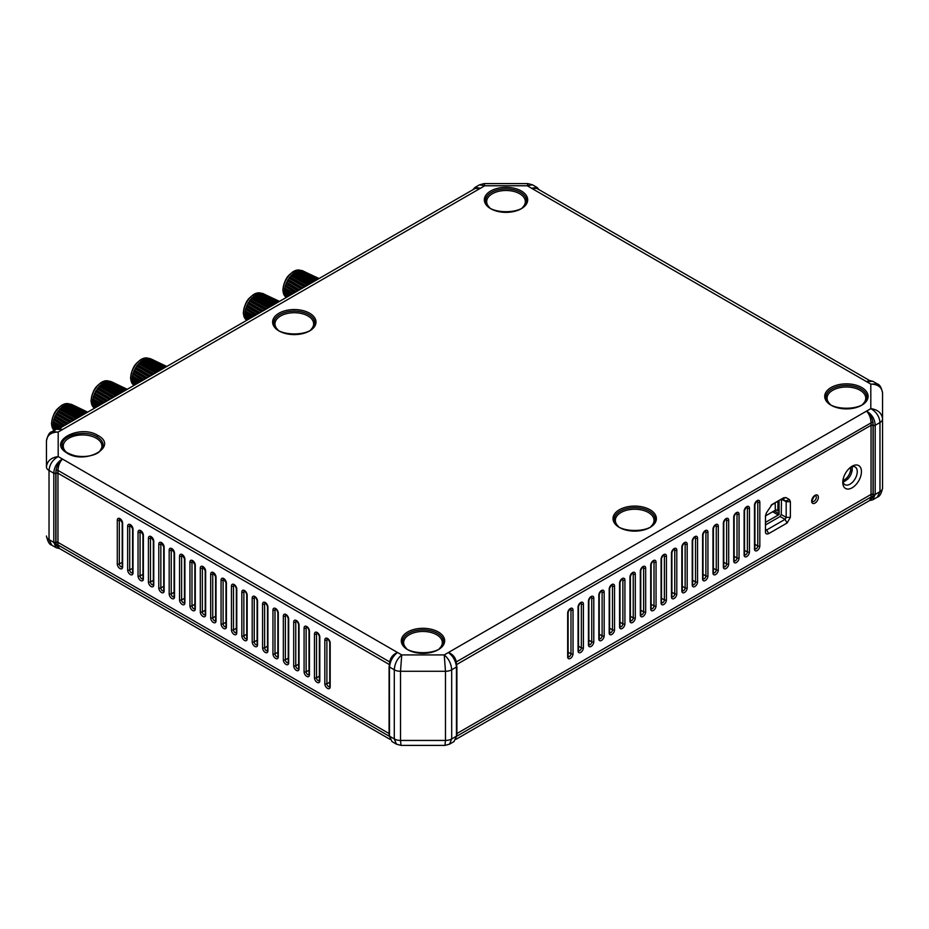 <?xml version="1.0" encoding="UTF-8"?>
<svg xmlns="http://www.w3.org/2000/svg" width="929" height="929" viewBox="0 0 929 929"><rect width="100%" height="100%" fill="white"/><g stroke="black" fill="none" stroke-linecap="round" stroke-linejoin="round"><path stroke-width="1.39" d="M765.496 522.377L779.071 514.538L778.339 513.214A1.115 0.639 -60 0 1 777.55 514.573L778.339 514.12M779.071 500.487L779.071 514.538M775.332 509.452L777.84 510.787A1.788 1.057 2.8 0 0 778.397 510.973A1.753 1.022 3 0 0 778.421 510.985L778.421 502.484L776.899 501.741M778.421 502.484A1.788 1.022 176.9 0 1 778.397 502.484A1.765 0.987 177.3 0 1 777.84 502.345L776.609 501.904M765.496 515.909L775.332 510.23L775.192 502.717M775.332 502.798L771.128 505.225M777.968 502.252L777.84 510.787M97.092 436.839C101.238 439.301 103.235 442.262 103.084 445.723L99.438 451.68C97.336 453.875 88.301 458.183 75.261 455.814C62.882 452.214 63.207 449.009 62.127 445.665C60.478 435.329 85.062 429.152 97.092 436.839A1.173 0.674 120 0 1 97.928 435.457C119.469 446.849 83.784 465.731 65.971 452.342C47.843 440.996 79.929 424.007 97.928 435.457M539.075 189.713L537.008 187.414L531.411 188.262L535.928 187.565L538.309 189.272M389.088 666.407A1.463 0.848 0 0 0 389.088 666.441A1.463 0.848 0 0 0 389.518 667.045L389.518 667.045C390.168 661.03 392.839 656.176 397.496 652.483L62.487 459.054A1.463 1.115 32.9 0 1 62.44 459.042L58.19 456.58C51.072 457.591 47.158 461.016 46.45 466.869A8.802 5.086 0 0 0 49.028 470.469C49.585 464.395 52.639 459.762 58.19 456.58L58.19 432.031L51.71 431.799C49.539 432.159 47.785 435.202 46.45 440.915C47.158 435.155 51.072 432.182 58.19 432.031L62.417 429.593L59.665 428.501L56.193 429.221L62.417 429.593A1.463 0.766 -64.2 0 1 62.44 429.581A1.463 1.126 146.1 0 0 62.487 429.57L480.49 188.215A1.463 0.917 -55.5 0 1 480.525 188.204L484.752 185.765L484.055 183.605L479.492 184.836L484.752 185.765L527.266 185.765L532.538 184.825L527.974 183.605L527.266 185.765L531.504 188.204A1.463 0.917 55.5 0 1 531.527 188.215L536.892 188.448L869.625 380.553L866.513 381.633A1.463 1.126 -146.1 0 0 866.56 381.645L870.519 380.669M866.513 381.633L531.539 188.239M877.452 383.967L870.81 384.095L866.583 381.656A1.463 0.766 64.2 0 1 866.583 381.656L872.807 381.285L869.799 380.646M389.297 664.514L57.958 473.221L53.801 473.221A1.463 0.848 0 0 0 55.786 473.267L56.03 470.341A1.463 0.766 179.6 0 1 57.97 470.399L389.704 661.924A1.463 0.848 -175.3 0 1 389.913 662.098M389.088 733.538L57.958 542.373L57.97 470.817A1.463 0.778 0.2 0 0 55.984 470.759L55.984 542.315A1.463 0.848 180 0 1 57.958 542.373L53.801 542.362L56.193 547.715L58.481 548.331M62.487 459.054C59.723 462.003 58.213 465.777 57.97 470.399L57.97 470.817M59.665 548.435L56.193 547.715L51.71 545.126L49.028 539.61L49.028 470.469L53.801 473.221C54.149 467.032 57.017 462.294 62.417 459.019A1.463 0.766 -115.8 0 0 62.417 459.019L62.44 459.042C59.096 461.504 56.959 465.278 56.03 470.341M870.519 500.394L872.807 499.779L875.199 494.437L875.199 425.285L873.214 425.343A1.463 0.848 0 0 0 875.199 425.285L875.199 425.285C874.851 419.095 871.983 414.369 866.583 411.094A1.463 0.766 115.8 0 0 866.56 411.106A1.463 1.115 -32.9 0 1 866.513 411.117L448.521 652.448A1.463 0.917 124.5 0 0 448.475 652.483L444.248 654.922L445.467 671.284A8.802 5.086 0 0 0 451.691 669.797C451.239 663.666 448.765 658.707 444.248 654.922L401.734 654.922C397.217 658.707 394.732 663.666 394.291 669.797A8.802 5.086 0 0 0 400.515 671.284L401.734 654.922L397.496 652.483A1.463 0.917 -124.5 0 0 397.473 652.472L397.461 652.448C393.048 654.446 390.459 657.604 389.704 661.924L389.623 663.074M397.461 652.448L392.514 656.884L389.832 663.062M389.518 667.045L394.291 669.797L394.291 738.938L396.462 744.175L401.026 745.395L400.515 740.436A8.802 5.086 180 0 1 394.291 738.938L389.518 736.186A1.463 0.848 180 0 1 389.088 735.582L391.992 741.586L389.518 736.186L389.425 665.896M873.016 425.238A1.463 0.848 0 0 0 871.042 425.296L871.03 422.881A1.463 0.778 -0.2 0 1 873.016 422.834L872.97 422.416C872.041 417.342 869.904 413.579 866.56 411.106L870.81 408.644C876.361 411.837 879.415 416.459 879.972 422.532L879.972 491.673L877.29 497.201C879.693 496.55 881.447 493.508 882.55 488.085L882.55 418.933C881.842 413.08 877.928 409.654 870.81 408.644L870.81 384.095C877.928 384.258 881.842 387.219 882.55 392.99L882.55 488.085A8.802 5.086 180 0 1 879.972 491.673L875.199 494.425L871.042 494.437A1.463 0.848 180 0 1 873.016 494.391L873.016 422.834L873.214 425.343L871.042 425.296L456.685 664.514M866.513 411.117C869.277 414.067 870.787 417.853 871.03 422.463A1.463 0.766 -179.6 0 1 872.97 422.416M472.942 189.713L475.009 187.414L480.607 188.262L475.125 188.448L59.375 428.478L62.487 429.57M480.49 188.215L476.101 187.565L473.709 189.272M59.201 428.583L58.481 428.606M456.36 663.074L456.302 662.319A1.463 0.848 -4.1 0 0 456.162 662.423M456.545 665.896L456.464 667.045C455.802 661.03 453.143 656.176 448.475 652.483L448.51 652.472C452.934 654.446 455.512 657.604 456.267 661.924L871.03 422.881M448.51 652.472L454.165 657.953L456.151 663.062M456.464 667.045L456.464 736.186L453.991 741.586L456.894 735.605A1.463 0.848 180 0 1 456.464 736.186L451.691 738.938A8.802 5.086 180 0 1 445.467 740.436L444.945 745.395L449.508 744.164L451.691 738.938L451.691 669.797L456.464 667.045A1.463 0.848 180 0 0 456.894 666.441L454.711 658.916M56.193 429.221L51.548 431.904M484.055 183.605L527.974 183.605M875.199 425.285L879.972 422.532A8.802 5.086 0 0 0 882.55 418.933L882.55 392.99C881.447 387.556 879.693 384.525 877.29 383.874L872.807 381.285M46.45 440.915L46.45 466.869M456.894 666.407A1.463 0.848 180 0 1 456.894 666.441L456.894 735.582M57.958 473.221A1.463 0.848 0 0 0 55.984 473.175M248.566 319.262L245.175 316.975A15.956 9.209 -60 0 1 245.059 316.336L244.908 314.71M249.042 318.972L244.919 315.872L249.355 318.798M250.284 318.264L244.919 314.583A15.956 9.209 -60 0 1 244.931 313.863L245.093 311.935A15.956 9.209 -60 0 1 245.221 311.169L245.709 309.136A15.956 9.209 -60 0 1 245.953 308.335L246.708 306.28A15.956 9.209 -60 0 1 247.068 305.49L248.089 303.481A15.956 9.209 -60 0 1 248.531 302.726L249.773 300.857A15.956 9.209 -60 0 1 250.296 300.172L251.701 298.499A15.956 9.209 -60 0 1 252.282 297.907L253.803 296.502A15.956 9.209 -60 0 1 254.418 296.026L256.009 294.946A15.956 9.209 -60 0 1 256.625 294.598L275.251 303.853M250.273 318.264L244.815 314.652L244.826 313.445L251.387 317.625M251.051 317.823L244.826 313.398M245.837 318.961L245.848 319.019A15.956 9.209 -60 0 1 245.616 318.484L245.419 317.207M247.59 319.82L245.43 318.032L247.857 319.669M252.537 316.963L245.093 311.935L252.711 316.859M253.536 316.383L245.175 310.704L253.896 316.185M246.928 320.203L246.348 319.797L246.731 320.319A15.956 9.209 -60 0 1 246.591 320.226L246.313 319.355M255.243 315.407L245.709 309.136L255.475 315.268M269.677 307.069L252.316 297.663L269.909 306.93M271.303 306.129L253.373 296.688L271.674 305.92M272.673 305.339L254.441 295.84L272.847 305.235M274.055 304.538L255.545 295.097L274.403 304.34M256.752 294.539L258.204 293.878A15.956 9.209 -60 0 1 258.819 293.68L258.796 293.68M276.319 303.226L257.728 293.982L276.645 303.04M258.819 293.68L277.318 302.657L258.785 293.634L257.832 293.936M259.168 293.785L260.329 293.355A15.956 9.209 -60 0 1 260.91 293.297L260.84 293.32M278.015 302.25L259.841 293.401L278.282 302.099M261.455 293.541L262.303 293.378A15.956 9.209 -60 0 1 262.814 293.483L262.71 293.564M279.037 301.658L261.815 293.378L279.257 301.53M263.557 293.889L279.536 301.379L263.557 293.889M92.633 403.906L92.819 404.928L96.279 407.181L92.888 404.893A15.956 9.209 -60 0 1 92.772 404.254L92.621 402.64M96.767 406.902L92.633 403.79L97.069 406.728M92.54 401.363L92.528 402.571L97.986 406.194L92.633 402.512A15.956 9.209 -60 0 1 92.645 401.792L92.819 399.865A15.956 9.209 -60 0 1 92.946 399.087L93.423 397.055A15.956 9.209 -60 0 1 93.666 396.253L94.433 394.198A15.956 9.209 -60 0 1 94.781 393.408L95.803 391.411A15.956 9.209 -60 0 1 96.244 390.644L97.487 388.786A15.956 9.209 -60 0 1 98.01 388.09L99.415 386.429A15.956 9.209 -60 0 1 99.995 385.825L101.528 384.42A15.956 9.209 -60 0 1 102.132 383.944L103.723 382.864A15.956 9.209 -60 0 1 104.338 382.516L122.965 391.771M98.764 405.741L92.552 401.316L99.101 405.555M93.55 406.879L93.562 406.937A15.956 9.209 -60 0 1 93.341 406.403L93.132 405.137M95.315 407.738L93.144 405.95L95.571 407.587M100.251 404.881L92.819 399.865L100.425 404.777M101.249 404.301L92.888 398.622L101.609 404.103M94.398 408.261A15.956 9.209 -60 0 1 94.305 408.145L94.026 407.285M94.444 408.237L94.061 407.715L94.653 408.121M102.956 403.325L93.423 397.055L103.189 403.186M117.391 394.988L100.03 385.581L117.623 394.848M119.017 394.047L101.087 384.606L119.388 393.838M120.387 393.257L102.155 383.758L120.561 393.164M121.769 392.456L103.258 383.015L122.117 392.259M104.466 382.458L105.918 381.796A15.956 9.209 -60 0 1 106.533 381.598L106.51 381.598M124.033 391.155L105.441 381.9L124.358 390.97M106.533 381.598L124.997 390.598L106.533 381.564M106.881 381.703L108.054 381.273A15.956 9.209 -60 0 1 108.623 381.227L108.554 381.238M125.729 390.18L107.555 381.32L125.996 390.017M109.169 381.459L110.017 381.296A15.956 9.209 -60 0 1 110.528 381.413L110.423 381.482M126.762 389.576L109.529 381.296L126.971 389.46M55.856 429.407L53.348 427.723A15.956 9.209 -60 0 1 53.232 427.085L53.081 425.459M56.332 429.14L53.092 426.62L56.657 428.977M52.999 424.193L52.988 425.401L57.83 428.606L53.092 425.331A15.956 9.209 -60 0 1 53.104 424.611L53.278 422.683A15.956 9.209 -60 0 1 53.406 421.917L53.882 419.885A15.956 9.209 -60 0 1 54.126 419.084L54.892 417.028A15.956 9.209 -60 0 1 55.241 416.238L56.263 414.229A15.956 9.209 -60 0 1 56.704 413.475L57.946 411.605A15.956 9.209 -60 0 1 58.469 410.92L59.874 409.248A15.956 9.209 -60 0 1 60.455 408.655L61.988 407.25A15.956 9.209 -60 0 1 62.591 406.774L64.182 405.694A15.956 9.209 -60 0 1 64.798 405.346L83.424 414.601M59.073 428.478L53.011 424.147L59.561 428.374M54.01 429.709L54.033 429.767A15.956 9.209 -60 0 1 53.801 429.233L53.592 427.967M54.892 429.964L53.603 428.78L55.148 429.825M60.722 427.712L53.278 422.683L60.884 427.607M61.709 427.131L53.348 421.452L62.069 426.934M63.416 426.156L53.882 419.885L63.648 426.016M77.85 417.818L60.49 408.412L78.082 417.678M79.476 416.877L61.558 407.436L79.848 416.668M80.846 416.087L62.615 406.588L81.02 415.983M82.228 415.286L63.718 405.845L82.576 415.089M64.925 405.288L66.389 404.626A15.956 9.209 -60 0 1 66.993 404.429L66.958 404.382M84.493 413.974L65.901 404.73L84.818 413.788M67.341 404.533L68.514 404.103A15.956 9.209 -60 0 1 69.083 404.045L69.013 404.069M86.188 413.01L68.014 404.15L86.455 412.848M69.629 404.289L70.476 404.127A15.956 9.209 -60 0 1 70.987 404.231L70.883 404.312M87.221 412.406L69.989 404.127L87.431 412.279M132.173 381.076L132.359 382.098L135.785 384.374L132.429 382.074A15.956 9.209 -60 0 1 132.313 381.436L132.162 379.81M136.296 384.072L132.173 380.96L136.609 383.898M138.305 382.911L132.081 378.486L132.069 379.74L137.527 383.363L132.173 379.682A15.956 9.209 -60 0 1 132.185 378.962L132.359 377.035A15.956 9.209 -60 0 1 132.475 376.257L132.963 374.224A15.956 9.209 -60 0 1 133.207 373.423L133.973 371.368A15.956 9.209 -60 0 1 134.322 370.578L135.344 368.581A15.956 9.209 -60 0 1 135.785 367.826L137.027 365.956A15.956 9.209 -60 0 1 137.55 365.26L138.955 363.599A15.956 9.209 -60 0 1 139.536 362.995L141.057 361.602A15.956 9.209 -60 0 1 141.672 361.114L143.263 360.034A15.956 9.209 -60 0 1 143.879 359.686L162.598 368.883M133.091 384.049L133.102 384.107A15.956 9.209 -60 0 1 132.87 383.572L132.673 382.307M134.856 384.908L132.684 383.12L135.111 384.757M139.791 382.051L132.359 377.035L139.965 381.958M140.79 381.482L132.429 375.792L141.15 381.273M133.939 385.43A15.956 9.209 -60 0 1 133.846 385.314L133.567 384.455M133.985 385.407L133.602 384.885L134.194 385.291M142.497 380.495L132.963 374.224L142.729 380.367M156.931 372.157L139.571 362.751L157.164 372.018M158.557 371.217L140.627 361.776L158.929 371.008M159.927 370.427L141.696 360.94L160.102 370.334M161.309 369.637L142.799 360.185L161.658 369.428M162.505 368.941L143.879 359.569L142.845 360.15M144.007 359.628L145.458 358.966A15.956 9.209 -60 0 1 146.074 358.768L146.05 358.768M163.574 368.325L144.982 359.082L163.899 368.139M146.074 358.768L164.596 367.733M146.422 358.873L147.583 358.443A15.956 9.209 -60 0 1 148.164 358.397L148.094 358.408M165.269 367.35L147.096 358.501L165.536 367.187M148.71 358.64L149.557 358.466A15.956 9.209 -60 0 1 150.068 358.582L149.964 358.652M166.291 366.758L149.07 358.466L166.512 366.63M284.646 294.179L288.036 296.467L284.715 294.145A15.956 9.209 -60 0 1 284.599 293.506L284.448 291.892M288.582 296.154L284.46 293.041L288.884 295.979M284.657 294.156L288.095 296.432M289.825 295.434L284.46 291.764A15.956 9.209 -60 0 1 284.471 291.044L284.634 289.116A15.956 9.209 -60 0 1 284.762 288.338L285.249 286.306A15.956 9.209 -60 0 1 285.482 285.505L286.248 283.45A15.956 9.209 -60 0 1 286.608 282.66L287.63 280.663A15.956 9.209 -60 0 1 288.071 279.896L289.314 278.026A15.956 9.209 -60 0 1 289.825 277.341L291.241 275.669A15.956 9.209 -60 0 1 291.822 275.077L293.343 273.672A15.956 9.209 -60 0 1 293.959 273.196L295.538 272.116A15.956 9.209 -60 0 1 296.165 271.767L314.78 281.022M289.813 295.445L284.355 291.822L284.367 290.614M290.591 294.992L284.367 290.568L290.916 294.807M285.366 296.13L285.389 296.188A15.956 9.209 -60 0 1 285.157 295.654L284.959 294.388M287.131 296.99L284.971 295.201L287.398 296.839M292.078 294.133L284.634 289.116L292.252 294.028M293.076 293.552L284.715 287.874L293.436 293.355M286.469 297.373L285.888 296.966L286.271 297.489A15.956 9.209 -60 0 1 286.132 297.396L285.853 296.537M294.772 292.577L285.249 286.306L295.016 292.438M309.218 284.239L291.857 274.833L309.45 284.1M310.843 283.299L292.914 273.858L311.215 283.09M312.214 282.509L293.982 273.01L312.388 282.416M313.596 281.708L295.085 272.267L313.944 281.51M296.293 271.709L297.744 271.047A15.956 9.209 -60 0 1 298.36 270.85L298.337 270.85M315.86 280.407L297.268 271.152L316.185 280.221M297.373 271.105L298.337 270.78L316.847 279.826M298.708 270.954L299.87 270.525A15.956 9.209 -60 0 1 300.439 270.478L300.381 270.49M317.544 279.432L299.382 270.571L317.823 279.269M300.996 270.711L301.844 270.548A15.956 9.209 -60 0 1 302.355 270.664L302.25 270.734M318.577 278.828L301.344 270.548L318.798 278.712M303.098 271.071L319.077 278.549L303.098 271.071M55.984 542.315L55.984 544.533L55.786 542.42A1.463 0.848 180 0 1 53.801 542.362L49.028 539.61A8.802 5.086 180 0 1 46.45 536.01C47.785 541.735 49.539 544.777 51.71 545.126M456.545 735.048L456.464 736.186L456.545 735.048M875.199 494.437A1.463 0.848 180 0 1 873.214 494.483L872.97 496.945A1.463 0.929 -0.4 0 0 871.03 497.027L456.859 736.151M842.777 482.418A13.203 7.629 120 0 0 852.172 487.771A13.203 7.629 120 0 0 861.45 471.502A13.203 7.629 120 0 0 851.951 466.335A13.203 7.629 120 0 0 842.777 482.221A13.203 7.629 120 0 0 842.777 482.418M871.042 425.296L871.042 494.437L456.894 733.538M772.069 504.482L766.402 512.866L765.461 516.083L765.461 531.748C765.461 533.827 766.553 534.454 768.713 533.618L787.107 523.004L790.37 517.36L790.37 501.695L789.418 499.57L785.934 497.561L783.623 497.805L772.127 504.447M850.859 467.055A10.219 5.899 -60 0 1 855.086 466.939A10.219 5.899 -60 0 1 855.144 478.772A10.219 5.899 -60 0 1 844.867 484.636A10.219 5.899 -60 0 1 842.858 480.92M843.079 482.093C849.605 478.899 852.613 473.744 852.114 466.637M765.461 531.748L765.496 515.479M787.107 523.004L785.04 519.357L766.634 529.983L765.496 529.275M771.685 504.737L783.623 497.805M782.334 498.954L785.841 500.975L789.418 499.57M785.04 519.357L786.178 517.383L781.254 514.538L780.093 516.512L785.04 519.357M790.37 501.695L786.178 501.718L786.178 517.383L790.37 517.36M781.254 514.538L781.498 499.198L786.178 501.718L781.974 498.896M765.496 524.943L780.093 516.512M873.016 494.391L873.016 496.609A1.463 0.917 -179.8 0 0 871.03 496.655L869.799 500.417L456.058 739.287M57.958 542.373L57.97 544.963A1.463 0.929 0.4 0 0 56.03 544.882L59.375 548.447M389.518 736.186L389.425 735.048M56.03 544.882L55.984 544.533A1.463 0.917 179.8 0 1 57.97 544.591M389.925 739.287L59.201 548.354L57.97 544.963L389.112 736.151M449.381 744.245L453.991 741.586M869.625 500.51L872.97 496.945M391.992 741.586L396.59 744.245M842.998 481.791L848.061 478.865M852.195 470.91L852.195 466.95M850.465 467.357A8.802 5.086 -60 0 1 850.639 468.982A8.802 5.086 -60 0 1 842.917 480.421M774.252 510.845L778.339 513.214M772.673 511.763L777.55 514.573M618.284 526.313A19.335 11.16 180 0 1 622.662 511.658A19.335 11.16 180 0 1 648.372 512.506A19.335 11.16 180 0 1 651.101 526.313M649.197 511.124A20.508 11.845 0 0 0 626.436 508.662A20.508 11.845 0 0 0 614.208 520.031C613.291 533.931 656.106 533.931 655.189 520.031A20.508 11.845 0 0 0 649.197 511.124M406.577 648.535A19.335 11.16 180 0 1 410.955 633.892A19.335 11.16 180 0 1 436.665 634.739A19.335 11.16 180 0 1 439.394 648.535M437.489 633.357A20.508 11.845 0 0 0 414.717 630.896A20.508 11.845 0 0 0 402.501 642.253C401.583 656.153 444.399 656.153 443.481 642.253A20.508 11.845 0 0 0 437.489 633.357M489.606 207.55A19.335 11.16 180 0 1 493.984 192.907A19.335 11.16 180 0 1 519.683 193.755A19.335 11.16 180 0 1 522.423 207.55M520.519 192.373A20.508 11.845 0 0 0 497.747 189.911A20.508 11.845 0 0 0 485.519 201.268C484.601 215.18 527.417 215.18 526.499 201.268A20.508 11.845 0 0 0 520.519 192.373M830.003 404.08A19.335 11.16 180 0 1 834.37 389.437A19.335 11.16 180 0 1 860.08 390.273A19.335 11.16 180 0 1 862.809 404.08M860.904 388.903A20.508 11.845 0 0 0 838.144 386.441A20.508 11.845 0 0 0 825.916 397.798C824.998 411.698 867.814 411.698 866.896 397.798A20.508 11.845 0 0 0 860.904 388.903M277.899 329.783A19.335 11.16 180 0 1 282.277 315.14A19.335 11.16 180 0 1 307.975 315.988A19.335 11.16 180 0 1 310.716 329.783M308.8 314.606A20.508 11.845 0 0 0 286.039 312.144A20.508 11.845 0 0 0 273.811 323.501C272.894 337.401 315.709 337.401 314.792 323.501A20.508 11.845 0 0 0 308.8 314.606M309.636 313.224A21.681 12.518 0 0 0 278.967 313.224A21.681 12.518 0 0 0 278.967 330.933A21.681 12.518 0 0 0 309.636 330.933A21.681 12.518 0 0 0 309.636 313.224M831.072 405.23A21.681 12.518 0 0 0 861.74 405.23A21.681 12.518 0 0 0 861.74 387.521A21.681 12.518 0 0 0 831.072 387.521A21.681 12.518 0 0 0 831.072 405.23M407.657 649.685A21.681 12.518 0 0 0 438.314 649.685A21.681 12.518 0 0 0 438.314 631.975A21.681 12.518 0 0 0 407.657 631.975A21.681 12.518 0 0 0 407.657 649.685M619.364 527.451A21.681 12.518 0 0 0 650.033 527.451A21.681 12.518 0 0 0 650.033 509.754A21.681 12.518 0 0 0 619.364 509.754A21.681 12.518 0 0 0 619.364 527.451M490.686 208.7A21.681 12.518 0 0 0 521.343 208.7A21.681 12.518 0 0 0 521.343 191.002A21.681 12.518 0 0 0 490.686 191.002A21.681 12.518 0 0 0 490.686 208.7M66.18 452.005A19.335 11.16 180 0 1 70 437.629A19.335 11.16 180 0 1 95.188 437.64A19.335 11.16 180 0 1 98.997 452.017M400.515 671.284L445.467 671.284L445.467 740.436L400.515 740.436L400.515 671.284M246.336 319.681A15.189 8.767 -60 0 1 243.503 312.934A15.189 8.767 -60 0 1 249.994 297.791A15.189 8.767 -60 0 1 261.63 293.459M254.035 294.447A14.609 8.431 120 0 0 243.503 312.446M262.814 293.483L279.432 301.437L262.164 293.343M260.91 293.297L278.7 301.855L260.05 293.343M268.574 307.708L251.701 298.499M250.296 300.172L266.402 308.951M265.253 309.624L249.773 300.857M248.531 302.726L263.012 310.913M261.873 311.575L248.089 303.481M247.068 305.49L259.632 312.864M258.564 313.479L246.708 306.28M245.953 308.335L256.439 314.71M250.389 318.206L244.919 314.583M245.813 319.019L247.265 320.006L245.465 318.229M244.919 315.976L245.105 316.998L248.507 319.297L245.14 316.998M245.198 311.099A15.514 8.953 120 0 0 245.07 311.958M245.918 308.207A15.514 8.953 120 0 0 245.639 309.171M245.511 309.287L245.93 307.894L256.799 314.501M247.044 305.339A15.514 8.953 120 0 0 246.603 306.338M258.274 313.654L246.464 306.465L247.079 305.072L259.992 312.667M248.519 302.587A15.514 8.953 120 0 0 247.95 303.551M248.554 302.366L263.337 310.727M250.284 300.055A15.514 8.953 120 0 0 249.634 300.915M264.904 309.821L249.425 301.077L250.331 299.858L266.693 308.788M252.282 297.826A15.514 8.953 120 0 0 251.585 298.534M254.418 295.991A15.514 8.953 120 0 0 253.745 296.514M268.202 307.917L251.306 298.708L252.316 297.663M261.537 311.761L247.788 303.69M94.05 407.599A15.189 8.767 -60 0 1 91.216 400.852A15.189 8.767 -60 0 1 97.708 385.709A15.189 8.767 -60 0 1 109.343 381.378M101.749 382.365A14.609 8.431 120 0 0 91.216 400.364M111.735 381.877L127.25 389.297L111.747 381.889M110.528 381.413L127.145 389.356L109.877 381.262M108.623 381.227L126.414 389.785M116.288 395.626L99.415 386.429M98.01 388.09L114.116 396.88M112.966 397.542L97.487 388.786M96.244 390.644L110.725 398.843M109.587 399.493L95.803 391.411M94.781 393.408L107.346 400.782M106.278 401.409L94.433 394.198M93.666 396.253L104.153 402.629M98.102 406.124L92.633 402.512M95.002 407.912L93.19 406.147M92.923 399.017A15.514 8.953 120 0 0 92.784 399.876M93.632 396.126A15.514 8.953 120 0 0 93.353 397.101M93.225 397.217L93.643 395.812L104.512 402.42M94.758 393.257A15.514 8.953 120 0 0 94.317 394.256M94.793 393.002L107.706 400.585M96.233 390.505A15.514 8.953 120 0 0 95.675 391.469M109.262 399.679L95.501 391.608L96.279 390.285L111.05 398.646M97.998 387.974A15.514 8.953 120 0 0 97.348 388.833M112.618 397.751L97.139 388.996L98.044 387.776L114.406 396.706M99.995 385.744A15.514 8.953 120 0 0 99.298 386.464M102.132 383.921A15.514 8.953 120 0 0 101.458 384.443M115.916 395.835L99.02 386.627L100.03 385.581M105.987 401.572L94.177 394.384M54.323 430.301A15.189 8.767 -60 0 1 51.676 423.682A15.189 8.767 -60 0 1 58.179 408.539A15.189 8.767 -60 0 1 69.803 404.208M62.208 405.195A14.609 8.431 120 0 0 51.676 423.194M72.195 404.707L87.709 412.128L72.207 404.707M70.987 404.231L87.605 412.186L70.337 404.092M69.083 404.045L86.873 412.604M66.993 404.429L85.456 413.428L66.993 404.394M76.747 418.456L59.874 409.248M58.469 410.92L74.575 419.711M73.426 420.372L57.946 411.605M56.704 413.475L71.185 421.661M70.047 422.323L56.263 414.229M55.241 416.238L67.805 423.612M66.737 424.228L54.892 417.028M54.126 419.084L64.612 425.459M57.981 428.571L53.092 425.331M53.383 421.847A15.514 8.953 120 0 0 53.243 422.707M54.091 418.956A15.514 8.953 120 0 0 53.812 419.92M53.685 420.036L54.103 418.642L64.972 425.25M55.217 416.087A15.514 8.953 120 0 0 54.776 417.086M66.447 424.402L54.637 417.214L55.252 415.82L68.165 423.415M56.692 413.335A15.514 8.953 120 0 0 56.135 414.299M69.721 422.509L55.961 414.439L56.739 413.103L71.51 421.476M58.469 410.804A15.514 8.953 120 0 0 57.807 411.663M73.077 420.57L57.598 411.826L58.504 410.606L74.866 419.536M60.455 408.574A15.514 8.953 120 0 0 59.758 409.283M62.591 406.751A15.514 8.953 120 0 0 61.918 407.262M76.375 418.665L59.491 409.457M133.59 384.769A15.189 8.767 -60 0 1 130.757 378.022A15.189 8.767 -60 0 1 137.248 362.879A15.189 8.767 -60 0 1 148.884 358.548M141.289 359.535A14.609 8.431 120 0 0 130.757 377.546M151.276 359.047L166.79 366.467L151.288 359.058M150.068 358.582L166.686 366.525L149.418 358.431M148.164 358.397L165.954 366.955M155.828 372.796L138.955 363.599M137.55 365.26L153.657 374.05M152.507 374.712L137.027 365.956M135.785 367.826L150.266 376.013M149.128 376.663L135.344 368.581M134.322 370.578L146.887 377.952M145.818 378.579L133.973 371.368M133.207 373.423L143.693 379.81M137.643 383.294L132.173 379.682M134.542 385.082L132.731 383.329M132.081 378.486L138.642 382.725M132.452 376.187A15.514 8.953 120 0 0 132.324 377.046M133.172 373.307A15.514 8.953 120 0 0 132.893 374.271M132.766 374.387L133.184 372.982L144.053 379.601M134.299 370.427A15.514 8.953 120 0 0 133.857 371.426M145.528 378.742L133.718 371.565L134.333 370.16L147.246 377.755M135.773 367.675A15.514 8.953 120 0 0 135.216 368.639M148.791 376.86L135.042 368.79L135.82 367.454L150.591 375.827M137.538 365.143A15.514 8.953 120 0 0 136.888 366.014M136.668 366.177L137.585 364.958L153.947 373.888M139.536 362.914A15.514 8.953 120 0 0 138.839 363.634M141.672 361.091A15.514 8.953 120 0 0 140.999 361.613M155.457 373.005L138.56 363.796L139.571 362.751M152.159 374.921L136.679 366.165M285.865 296.85A15.189 8.767 -60 0 1 283.043 290.103A15.189 8.767 -60 0 1 289.534 274.961A15.189 8.767 -60 0 1 301.17 270.629M293.576 271.616A14.609 8.431 120 0 0 283.043 289.616M302.355 270.664L318.972 278.607L301.704 270.513M299.591 270.513L318.241 279.025M298.36 270.85L316.824 279.85M308.114 284.878L291.241 275.669M289.825 277.341L305.943 286.132M304.793 286.794L289.314 278.026M288.071 279.896L302.54 288.095M301.414 288.745L287.63 280.663M286.608 282.66L299.173 290.034M298.104 290.661L286.248 283.45M285.482 285.505L295.979 291.88M289.929 295.376L284.46 291.764M285.354 296.188L286.806 297.175L285.006 295.399M284.738 288.269A15.514 8.953 120 0 0 284.611 289.128M285.458 285.377A15.514 8.953 120 0 0 285.168 286.353M285.04 286.457L285.47 285.064L296.339 291.671M286.585 282.509A15.514 8.953 120 0 0 286.144 283.508M297.814 290.823L286.004 283.635L286.62 282.242L299.521 289.836M288.06 279.757A15.514 8.953 120 0 0 287.491 280.721M287.316 280.872L288.106 279.536L302.877 287.897M289.825 277.225A15.514 8.953 120 0 0 289.174 278.085M304.445 286.991L288.965 278.247L289.871 277.028L306.233 285.958M291.822 274.996A15.514 8.953 120 0 0 291.125 275.716M293.959 273.172A15.514 8.953 120 0 0 293.285 273.683M307.743 285.087L290.847 275.878L291.857 274.833M301.077 288.931L287.328 280.86M330.178 686.833A1.463 0.848 180 0 1 329.749 686.229L329.667 686.728A2.311 1.335 60 0 1 327.891 686.09A2.311 1.335 60 0 1 326.892 683.767A1.463 0.848 180 0 1 324.836 683.744A3.774 2.183 -120 0 0 327.507 688.377A3.774 2.183 -120 0 0 330.178 686.833L330.178 643.089A1.463 0.848 180 0 1 329.749 642.496L329.749 686.229M329.749 682.2L326.892 683.767L326.892 640.023A1.463 0.848 180 0 1 324.836 640.011L324.836 683.744M330.178 643.089A3.774 2.183 -120 0 0 327.507 638.467A3.774 2.183 -120 0 0 324.836 640.011M328.123 639.349L326.892 640.023A2.311 1.335 60 0 1 327.356 638.966L327.391 638.955M314.466 677.752A3.774 2.183 -120 0 0 317.137 682.385A3.774 2.183 -120 0 0 319.808 680.841L319.808 637.108A3.774 2.183 -120 0 0 317.137 632.475A3.774 2.183 -120 0 0 314.466 634.019L314.466 677.752A1.463 0.848 180 0 0 316.51 677.775L316.51 634.031A1.463 0.848 180 0 1 314.466 634.019M293.703 665.779A3.774 2.183 -120 0 0 296.374 670.401A3.774 2.183 -120 0 0 299.045 668.857L299.045 625.124A3.774 2.183 -120 0 0 296.374 620.491A3.774 2.183 -120 0 0 293.703 622.035L293.703 665.779A1.463 0.848 180 0 0 295.759 665.791L295.759 622.047A1.463 0.848 180 0 1 293.703 622.035M272.952 653.795A3.774 2.183 -120 0 0 275.623 658.417A3.774 2.183 -120 0 0 278.294 656.873L278.294 613.14A3.774 2.183 -120 0 0 275.623 608.507A3.774 2.183 -120 0 0 272.952 610.051L272.952 653.795A1.463 0.848 180 0 0 274.996 653.807L274.996 610.063A1.463 0.848 180 0 1 272.952 610.051M252.2 641.811A3.774 2.183 -120 0 0 254.871 646.433A3.774 2.183 -120 0 0 257.542 644.889L257.542 601.156A3.774 2.183 -120 0 0 254.871 596.523A3.774 2.183 -120 0 0 252.2 598.067L252.2 641.811A1.463 0.848 180 0 0 254.244 641.823L254.244 598.079A1.463 0.848 180 0 1 252.2 598.067M231.437 629.827A3.774 2.183 -120 0 0 234.108 634.449A3.774 2.183 -120 0 0 236.779 632.904L236.779 589.172A3.774 2.183 -120 0 0 234.108 584.538A3.774 2.183 -120 0 0 231.437 586.083L231.437 629.827A1.463 0.848 180 0 0 233.493 629.839L233.493 586.106A1.463 0.848 180 0 1 231.437 586.083M133.01 529.251A3.774 2.183 -120 0 0 130.327 524.63A3.774 2.183 -120 0 0 127.656 526.174L127.656 569.907A3.774 2.183 -120 0 0 130.327 574.54A3.774 2.183 -120 0 0 133.01 572.996L133.01 529.251A1.463 0.848 0 0 1 132.58 528.659L132.58 572.392A1.463 0.848 0 0 0 133.01 572.996M153.761 541.235A3.774 2.183 -120 0 0 151.09 536.614A3.774 2.183 -120 0 0 148.419 538.146L148.419 581.891A3.774 2.183 -120 0 0 151.09 586.524A3.774 2.183 -120 0 0 153.761 584.98L153.761 541.235A1.463 0.848 0 0 1 153.331 540.643L153.331 584.376A1.463 0.848 0 0 0 153.761 584.98M174.513 553.219A3.774 2.183 -120 0 0 171.842 548.598A3.774 2.183 -120 0 0 169.171 550.131L169.171 593.875A3.774 2.183 -120 0 0 171.842 598.497A3.774 2.183 -120 0 0 174.513 596.964L174.513 553.219A1.463 0.848 0 0 1 174.083 552.616L174.083 596.36A1.463 0.848 0 0 0 174.513 596.964M195.276 565.204A3.774 2.183 -120 0 0 192.605 560.582A3.774 2.183 -120 0 0 189.934 562.115L189.934 605.859A3.774 2.183 -120 0 0 192.605 610.481A3.774 2.183 -120 0 0 195.276 608.948L195.276 565.204A1.463 0.848 0 0 1 194.846 564.6L194.846 608.344A1.463 0.848 0 0 0 195.276 608.948M216.027 577.188A3.774 2.183 -120 0 0 213.356 572.554A3.774 2.183 -120 0 0 210.686 574.099L210.686 617.843A3.774 2.183 -120 0 0 213.356 622.465A3.774 2.183 -120 0 0 216.027 620.92L216.027 577.188A1.463 0.848 0 0 1 215.598 576.584L215.598 620.328A1.463 0.848 0 0 0 216.027 620.92M226.409 583.18A3.774 2.183 -120 0 0 223.738 578.546A3.774 2.183 -120 0 0 221.067 580.091L221.067 623.835A3.774 2.183 -120 0 0 223.738 628.457A3.774 2.183 -120 0 0 226.409 626.912L226.409 583.18A1.463 0.848 0 0 1 225.979 582.576L225.979 626.32A1.463 0.848 0 0 0 226.409 626.912M205.646 571.196A3.774 2.183 -120 0 0 202.975 566.562A3.774 2.183 -120 0 0 200.304 568.107L200.304 611.851A3.774 2.183 -120 0 0 202.975 616.473A3.774 2.183 -120 0 0 205.646 614.928L205.646 571.196A1.463 0.848 0 0 1 205.216 570.592L205.216 614.336A1.463 0.848 0 0 0 205.646 614.928M184.894 559.212A3.774 2.183 -120 0 0 182.223 554.59A3.774 2.183 -120 0 0 179.552 556.123L179.552 599.867A3.774 2.183 -120 0 0 182.223 604.489A3.774 2.183 -120 0 0 184.894 602.956L184.894 559.212A1.463 0.848 0 0 1 184.465 558.608L184.465 602.352A1.463 0.848 0 0 0 184.894 602.956M164.143 547.227A3.774 2.183 -120 0 0 161.472 542.606A3.774 2.183 -120 0 0 158.789 544.139L158.789 587.883A3.774 2.183 -120 0 0 161.472 592.505A3.774 2.183 -120 0 0 164.143 590.972L164.143 547.227A1.463 0.848 0 0 1 163.713 546.624L163.713 590.368A1.463 0.848 0 0 0 164.143 590.972M143.38 535.243A3.774 2.183 -120 0 0 140.709 530.622A3.774 2.183 -120 0 0 138.038 532.166L138.038 575.899A3.774 2.183 -120 0 0 140.709 580.532A3.774 2.183 -120 0 0 143.38 578.988L143.38 535.243A1.463 0.848 0 0 1 142.95 534.651L142.95 578.384A1.463 0.848 0 0 0 143.38 578.988M122.628 523.259A3.774 2.183 -120 0 0 119.957 518.637A3.774 2.183 -120 0 0 117.286 520.182L117.286 563.915A3.774 2.183 -120 0 0 119.957 568.548A3.774 2.183 -120 0 0 122.628 567.004L122.628 523.259A1.463 0.848 0 0 1 122.198 522.667L122.198 566.4A1.463 0.848 0 0 0 122.628 567.004M241.819 635.819A3.774 2.183 -120 0 0 244.49 640.441A3.774 2.183 -120 0 0 247.16 638.897L247.16 595.164A3.774 2.183 -120 0 0 244.49 590.53A3.774 2.183 -120 0 0 241.819 592.075L241.819 635.819A1.463 0.848 180 0 0 243.862 635.831L243.862 592.087A1.463 0.848 180 0 1 241.819 592.075M262.57 647.803A3.774 2.183 -120 0 0 265.241 652.425A3.774 2.183 -120 0 0 267.912 650.881L267.912 607.148A3.774 2.183 -120 0 0 265.241 602.515A3.774 2.183 -120 0 0 262.57 604.059L262.57 647.803A1.463 0.848 180 0 0 264.626 647.815L264.626 604.071A1.463 0.848 180 0 1 262.57 604.059M283.333 659.787A3.774 2.183 -120 0 0 286.004 664.409A3.774 2.183 -120 0 0 288.675 662.865L288.675 619.132A3.774 2.183 -120 0 0 286.004 614.499A3.774 2.183 -120 0 0 283.333 616.043L283.333 659.787A1.463 0.848 180 0 0 285.377 659.799L285.377 616.055A1.463 0.848 180 0 1 283.333 616.043M304.085 671.76A3.774 2.183 -120 0 0 306.756 676.393A3.774 2.183 -120 0 0 309.427 674.849L309.427 631.116A3.774 2.183 -120 0 0 306.756 626.483A3.774 2.183 -120 0 0 304.085 628.027L304.085 671.76A1.463 0.848 180 0 0 306.129 671.783L306.129 628.039A1.463 0.848 180 0 1 304.085 628.027M319.808 680.841A1.463 0.848 180 0 1 319.379 680.237L319.286 680.736A2.311 1.335 60 0 1 317.509 680.098A2.311 1.335 60 0 1 316.51 677.775L319.379 676.207M319.808 637.108A1.463 0.848 180 0 1 319.379 636.504L319.379 680.237M317.741 633.357L316.51 634.031A2.311 1.335 60 0 1 316.986 632.974L317.01 632.963M309.427 674.849A1.463 0.848 180 0 1 308.997 674.257L308.904 674.744A2.311 1.335 60 0 1 307.139 674.106A2.311 1.335 60 0 1 306.129 671.783L308.997 670.215M309.427 631.116A1.463 0.848 180 0 1 308.997 630.512L308.997 674.257M307.371 627.365L306.129 628.039A2.311 1.335 60 0 1 306.605 626.994M299.045 668.857A1.463 0.848 180 0 1 298.615 668.265L298.534 668.752A2.311 1.335 60 0 1 296.757 668.114A2.311 1.335 60 0 1 295.759 665.791L298.615 664.223M299.045 625.124A1.463 0.848 180 0 1 298.615 624.52L298.615 668.265M296.99 621.373L295.759 622.047A2.311 1.335 60 0 1 296.223 621.002L296.258 620.978C296.932 620.886 297.733 622.058 298.615 624.52M288.675 662.865A1.463 0.848 180 0 1 288.245 662.272L288.187 662.725A2.311 1.335 60 0 1 286.376 662.122A2.311 1.335 60 0 1 285.377 659.799L288.245 658.231M288.675 619.132A1.463 0.848 180 0 1 288.245 618.528L288.245 662.272M286.608 615.381L285.377 616.055A2.311 1.335 60 0 1 285.853 615.01L285.877 614.986M278.294 656.873A1.463 0.848 180 0 1 277.864 656.28L277.771 656.768A2.311 1.335 60 0 1 276.006 656.129A2.311 1.335 60 0 1 274.996 653.807L277.864 652.239M278.294 613.14A1.463 0.848 180 0 1 277.864 612.536L277.864 656.28M276.238 609.389L274.996 610.063A2.311 1.335 60 0 1 275.472 609.018L275.495 608.994M267.912 650.881A1.463 0.848 180 0 1 267.482 650.288L267.389 650.776A2.311 1.335 60 0 1 265.624 650.137A2.311 1.335 60 0 1 264.626 647.815L267.482 646.247M267.912 607.148A1.463 0.848 180 0 1 267.482 606.544L267.482 650.288M265.857 603.397L264.626 604.071A2.311 1.335 60 0 1 265.09 603.026M257.542 644.889A1.463 0.848 180 0 1 257.112 644.296L257.019 644.784A2.311 1.335 60 0 1 255.243 644.145A2.311 1.335 60 0 1 254.244 641.823L257.112 640.255M257.542 601.156A1.463 0.848 180 0 1 257.112 600.552L257.112 644.296M255.475 597.405L254.244 598.079A2.311 1.335 60 0 1 254.72 597.033L254.743 597.01M247.16 638.897A1.463 0.848 180 0 1 246.731 638.304L246.638 638.792A2.311 1.335 60 0 1 244.873 638.153A2.311 1.335 60 0 1 243.862 635.831L246.731 634.263M247.16 595.164A1.463 0.848 180 0 1 246.731 594.56L246.731 638.304M245.105 591.413L243.862 592.087A2.311 1.335 60 0 1 244.339 591.041L244.362 591.018M236.779 632.904A1.463 0.848 180 0 1 236.349 632.312L236.303 632.777M236.268 632.788A2.311 1.335 60 0 1 234.491 632.161A2.311 1.335 60 0 1 233.493 629.839L236.349 628.271M236.779 589.172A1.463 0.848 180 0 1 236.349 588.568L236.349 632.312M234.723 585.421L233.493 586.106A2.311 1.335 60 0 1 233.957 585.049L233.992 585.026M117.286 520.182A1.463 0.848 0 0 0 119.33 520.194A2.311 1.335 60 0 1 119.806 519.137L122.198 522.667M117.286 563.915A1.463 0.848 0 0 0 119.33 563.938L119.33 520.194L120.561 519.52M122.117 566.876A2.311 1.335 60 0 1 120.34 566.249A2.311 1.335 60 0 1 119.33 563.938L122.198 562.359M127.656 526.174A1.463 0.848 0 0 0 129.712 526.186A2.311 1.335 60 0 1 130.176 525.129L132.58 528.659M127.656 569.907A1.463 0.848 0 0 0 129.712 569.918L129.712 526.186L130.943 525.512M132.58 572.392L132.522 572.856A2.311 1.335 60 0 1 130.71 572.241A2.311 1.335 60 0 1 129.712 569.918L132.58 568.351M138.038 532.166A1.463 0.848 0 0 0 140.082 532.178A2.311 1.335 60 0 1 140.558 531.121L142.95 534.651M138.038 575.899A1.463 0.848 0 0 0 140.082 575.91L140.082 532.178L141.324 531.504M142.869 578.86A2.311 1.335 60 0 1 141.092 578.233A2.311 1.335 60 0 1 140.082 575.91L142.95 574.343M148.419 538.146A1.463 0.848 0 0 0 150.463 538.17A2.311 1.335 60 0 1 150.939 537.113M148.419 581.891A1.463 0.848 0 0 0 150.463 581.902L150.463 538.17L151.694 537.496M153.331 584.376L153.239 584.875A2.311 1.335 60 0 1 151.473 584.225A2.311 1.335 60 0 1 150.463 581.902L153.331 580.335M158.789 544.139A1.463 0.848 0 0 0 160.845 544.162A2.311 1.335 60 0 1 161.309 543.105L163.713 546.624M158.789 587.883A1.463 0.848 0 0 0 160.845 587.894L160.845 544.162L162.076 543.488M163.713 590.368L163.62 590.856A2.311 1.335 60 0 1 161.843 590.217A2.311 1.335 60 0 1 160.845 587.894L163.713 586.327M169.171 550.131A1.463 0.848 0 0 0 171.226 550.154A2.311 1.335 60 0 1 171.691 549.097L174.083 552.616M169.171 593.875A1.463 0.848 0 0 0 171.226 593.886L171.226 550.154L172.457 549.48M174.083 596.36L173.99 596.848A2.311 1.335 60 0 1 172.225 596.209A2.311 1.335 60 0 1 171.226 593.886L174.083 592.319M179.552 556.123A1.463 0.848 0 0 0 181.596 556.146A2.311 1.335 60 0 1 182.072 555.089L184.465 558.608M179.552 599.867A1.463 0.848 0 0 0 181.596 599.879L181.596 556.146L182.827 555.461M184.465 602.352L184.406 602.816A2.311 1.335 60 0 1 182.607 602.201A2.311 1.335 60 0 1 181.596 599.879L184.465 598.311M189.934 562.115A1.463 0.848 0 0 0 191.978 562.138A2.311 1.335 60 0 1 192.442 561.081L194.846 564.6M189.934 605.859A1.463 0.848 0 0 0 191.978 605.871L191.978 562.138L193.209 561.453M194.846 608.344L194.753 608.832A2.311 1.335 60 0 1 192.977 608.193A2.311 1.335 60 0 1 191.978 605.871L194.846 604.303M200.304 568.107A1.463 0.848 0 0 0 202.359 568.13A2.311 1.335 60 0 1 202.824 567.073L205.216 570.592M200.304 611.851A1.463 0.848 0 0 0 202.359 611.863L202.359 568.13L203.59 567.445M205.216 614.336L205.123 614.824A2.311 1.335 60 0 1 203.358 614.185A2.311 1.335 60 0 1 202.359 611.863L205.216 610.295M210.686 574.099A1.463 0.848 0 0 0 212.729 574.122A2.311 1.335 60 0 1 213.205 573.065L215.598 576.584M210.686 617.843A1.463 0.848 0 0 0 212.729 617.855L212.729 574.122L213.972 573.437M215.598 620.328L215.505 620.816A2.311 1.335 60 0 1 213.74 620.177A2.311 1.335 60 0 1 212.729 617.855L215.598 616.287M221.067 580.091A1.463 0.848 0 0 0 223.111 580.114A2.311 1.335 60 0 1 223.575 579.057L225.979 582.576M221.067 623.835A1.463 0.848 0 0 0 223.111 623.847L223.111 580.114L224.342 579.429M225.979 626.32L225.886 626.808A2.311 1.335 60 0 1 224.11 626.169A2.311 1.335 60 0 1 223.111 623.847L225.979 622.279M759.829 545.938A1.463 0.848 180 0 1 757.774 545.962A2.311 1.335 -60 0 1 756.775 548.273A2.311 1.335 -60 0 1 754.998 548.911L754.917 548.424A1.463 0.848 180 0 1 754.487 549.027A3.774 2.183 120 0 0 757.158 550.572A3.774 2.183 120 0 0 759.829 545.938L759.829 502.206A1.463 0.848 180 0 1 757.774 502.217L757.774 545.962L754.917 544.382M754.917 548.424L754.917 504.691A1.463 0.848 180 0 1 754.487 505.283L754.487 549.027M759.829 502.206A3.774 2.183 120 0 0 757.158 500.661A3.774 2.183 120 0 0 754.487 505.283M754.917 504.691C755.8 502.229 756.601 501.056 757.321 501.161A2.311 1.335 -60 0 1 757.774 502.217L756.543 501.544M744.106 555.019A3.774 2.183 120 0 0 746.777 556.564A3.774 2.183 120 0 0 749.448 551.931L749.448 508.198A3.774 2.183 120 0 0 746.777 506.653A3.774 2.183 120 0 0 744.106 511.275L744.106 555.019A1.463 0.848 180 0 0 744.535 554.416L744.535 510.683A1.463 0.848 180 0 1 744.106 511.275M723.354 567.004A3.774 2.183 120 0 0 726.025 568.548A3.774 2.183 120 0 0 728.696 563.915L728.696 520.182A3.774 2.183 120 0 0 726.025 518.637A3.774 2.183 120 0 0 723.354 523.259L723.354 567.004A1.463 0.848 180 0 0 723.784 566.4L723.784 522.667A1.463 0.848 180 0 1 723.354 523.259M702.591 578.988A3.774 2.183 120 0 0 705.262 580.532A3.774 2.183 120 0 0 707.933 575.899L707.933 532.166A3.774 2.183 120 0 0 705.262 530.622A3.774 2.183 120 0 0 702.591 535.243L702.591 578.988A1.463 0.848 180 0 0 703.021 578.384L703.021 534.651A1.463 0.848 180 0 1 702.591 535.243M681.84 590.972A3.774 2.183 120 0 0 684.51 592.505A3.774 2.183 120 0 0 687.181 587.883L687.181 544.139A3.774 2.183 120 0 0 684.51 542.606A3.774 2.183 120 0 0 681.84 547.227L681.84 590.972A1.463 0.848 180 0 0 682.269 590.368L682.269 546.624A1.463 0.848 180 0 1 681.84 547.227M573.03 610.051A3.774 2.183 120 0 0 570.36 608.507A3.774 2.183 120 0 0 567.677 613.14L567.677 656.873A3.774 2.183 120 0 0 570.36 658.417A3.774 2.183 120 0 0 573.03 653.795L573.03 610.051A1.463 0.848 0 0 1 570.975 610.063L570.975 653.807A1.463 0.848 0 0 0 573.03 653.795M593.782 598.067A3.774 2.183 120 0 0 591.111 596.523A3.774 2.183 120 0 0 588.44 601.156L588.44 644.889A3.774 2.183 120 0 0 591.111 646.433A3.774 2.183 120 0 0 593.782 641.811L593.782 598.067A1.463 0.848 0 0 1 591.738 598.079L591.738 641.823A1.463 0.848 0 0 0 593.782 641.811M614.534 586.083A3.774 2.183 120 0 0 611.863 584.538A3.774 2.183 120 0 0 609.192 589.172L609.192 632.904A3.774 2.183 120 0 0 611.863 634.449A3.774 2.183 120 0 0 614.534 629.827L614.534 586.083A1.463 0.848 0 0 1 612.49 586.106L612.49 629.839A1.463 0.848 0 0 0 614.534 629.827M635.297 574.099A3.774 2.183 120 0 0 632.626 572.554A3.774 2.183 120 0 0 629.955 577.188L629.955 620.92A3.774 2.183 120 0 0 632.626 622.465A3.774 2.183 120 0 0 635.297 617.843L635.297 574.099A1.463 0.848 0 0 1 633.241 574.122L633.241 617.855A1.463 0.848 0 0 0 635.297 617.843M656.048 562.115A3.774 2.183 120 0 0 653.377 560.582A3.774 2.183 120 0 0 650.706 565.204L650.706 608.948A3.774 2.183 120 0 0 653.377 610.481A3.774 2.183 120 0 0 656.048 605.859L656.048 562.115A1.463 0.848 0 0 1 654.004 562.138L654.004 605.871A1.463 0.848 0 0 0 656.048 605.859M811.656 501.149A4.75 2.741 120 0 0 816.696 501.59A4.75 2.741 120 0 0 816.696 494.89A4.75 2.741 120 0 0 811.656 501.149M666.43 556.123A3.774 2.183 120 0 0 663.759 554.59A3.774 2.183 120 0 0 661.088 559.212L661.088 602.956A3.774 2.183 120 0 0 663.759 604.489A3.774 2.183 120 0 0 666.43 599.867L666.43 556.123A1.463 0.848 0 0 1 664.374 556.146L664.374 599.879A1.463 0.848 0 0 0 666.43 599.867M645.667 568.107A3.774 2.183 120 0 0 642.996 566.562A3.774 2.183 120 0 0 640.325 571.196L640.325 614.928A3.774 2.183 120 0 0 642.996 616.473A3.774 2.183 120 0 0 645.667 611.851L645.667 568.107A1.463 0.848 0 0 1 643.623 568.13L643.623 611.863A1.463 0.848 0 0 0 645.667 611.851M624.915 580.091A3.774 2.183 120 0 0 622.244 578.546A3.774 2.183 120 0 0 619.573 583.18L619.573 626.912A3.774 2.183 120 0 0 622.244 628.457A3.774 2.183 120 0 0 624.915 623.835L624.915 580.091A1.463 0.848 0 0 1 622.871 580.114L622.871 623.847A1.463 0.848 0 0 0 624.915 623.835M604.164 592.075A3.774 2.183 120 0 0 601.493 590.53A3.774 2.183 120 0 0 598.822 595.164L598.822 638.897A3.774 2.183 120 0 0 601.493 640.441A3.774 2.183 120 0 0 604.164 635.819L604.164 592.075A1.463 0.848 0 0 1 602.108 592.087L602.108 635.831A1.463 0.848 0 0 0 604.164 635.819M583.4 604.059A3.774 2.183 120 0 0 580.73 602.515A3.774 2.183 120 0 0 578.059 607.148L578.059 650.881A3.774 2.183 120 0 0 580.73 652.425A3.774 2.183 120 0 0 583.4 647.803L583.4 604.059A1.463 0.848 0 0 1 581.357 604.071L581.357 647.815A1.463 0.848 0 0 0 583.4 647.803M671.458 596.964A3.774 2.183 120 0 0 674.129 598.497A3.774 2.183 120 0 0 676.8 593.875L676.8 550.131A3.774 2.183 120 0 0 674.129 548.598A3.774 2.183 120 0 0 671.458 553.219L671.458 596.964A1.463 0.848 180 0 0 671.888 596.36L671.888 552.616A1.463 0.848 180 0 1 671.458 553.219M692.221 584.98A3.774 2.183 120 0 0 694.892 586.524A3.774 2.183 120 0 0 697.563 581.891L697.563 538.146A3.774 2.183 120 0 0 694.892 536.614A3.774 2.183 120 0 0 692.221 541.235L692.221 584.98A1.463 0.848 180 0 0 692.651 584.376L692.651 540.643A1.463 0.848 180 0 1 692.221 541.235M712.973 572.996A3.774 2.183 120 0 0 715.644 574.54A3.774 2.183 120 0 0 718.314 569.907L718.314 526.174A3.774 2.183 120 0 0 715.644 524.63A3.774 2.183 120 0 0 712.973 529.251L712.973 572.996A1.463 0.848 180 0 0 713.402 572.392L713.402 528.659A1.463 0.848 180 0 1 712.973 529.251M733.724 561.011A3.774 2.183 120 0 0 736.395 562.556A3.774 2.183 120 0 0 739.066 557.923L739.066 514.19A3.774 2.183 120 0 0 736.395 512.645A3.774 2.183 120 0 0 733.724 517.267L733.724 561.011A1.463 0.848 180 0 0 734.154 560.408L734.154 516.675A1.463 0.848 180 0 1 733.724 517.267M749.448 551.931A1.463 0.848 180 0 1 747.404 551.954A2.311 1.335 -60 0 1 746.393 554.265A2.311 1.335 -60 0 1 744.617 554.903L744.535 554.416M749.448 508.198A1.463 0.848 180 0 1 747.404 508.209L747.404 551.954L744.535 550.374M746.928 507.153A2.311 1.335 -60 0 1 747.404 508.209L746.173 507.536M739.066 557.923A1.463 0.848 180 0 1 737.022 557.946A2.311 1.335 -60 0 1 736.023 560.257A2.311 1.335 -60 0 1 734.247 560.884L734.154 560.408M739.066 514.19A1.463 0.848 180 0 1 737.022 514.202L737.022 557.946L734.154 556.366M734.154 516.675C735.048 514.213 735.849 513.04 736.569 513.145A2.311 1.335 -60 0 1 737.022 514.202L735.791 513.528M728.696 563.915A1.463 0.848 180 0 1 726.641 563.938A2.311 1.335 -60 0 1 725.642 566.249A2.311 1.335 -60 0 1 723.865 566.876M728.696 520.182A1.463 0.848 180 0 1 726.641 520.194L726.641 563.938L723.784 562.359M723.784 522.667C724.666 520.205 725.468 519.032 726.188 519.137A2.311 1.335 -60 0 1 726.641 520.194L725.41 519.52M718.314 569.907A1.463 0.848 180 0 1 716.271 569.918A2.311 1.335 -60 0 1 715.26 572.241A2.311 1.335 -60 0 1 713.484 572.868L713.402 572.392M718.314 526.174A1.463 0.848 180 0 1 716.271 526.186L716.271 569.918L713.402 568.351M713.402 528.659C714.285 526.197 715.098 525.024 715.818 525.129A2.311 1.335 -60 0 1 716.271 526.186L715.028 525.512M707.933 575.899A1.463 0.848 180 0 1 705.889 575.91A2.311 1.335 -60 0 1 704.89 578.233A2.311 1.335 -60 0 1 703.114 578.86L703.021 578.384M707.933 532.166A1.463 0.848 180 0 1 705.889 532.178L705.889 575.91L703.021 574.343M703.021 534.651C703.915 532.189 704.716 531.016 705.436 531.121L705.39 531.109A2.311 1.335 -60 0 1 705.889 532.178L704.658 531.504M697.563 581.891A1.463 0.848 180 0 1 695.507 581.902A2.311 1.335 -60 0 1 694.509 584.225A2.311 1.335 -60 0 1 692.732 584.852L692.651 584.376M697.563 538.146A1.463 0.848 180 0 1 695.507 538.17L695.507 581.902L692.651 580.335M692.651 540.643C693.533 538.181 694.335 537.008 695.055 537.113A2.311 1.335 -60 0 1 695.507 538.17L694.277 537.496M687.181 587.883A1.463 0.848 180 0 1 685.137 587.894A2.311 1.335 -60 0 1 684.127 590.217A2.311 1.335 -60 0 1 682.351 590.844L682.269 590.368M687.181 544.139A1.463 0.848 180 0 1 685.137 544.162L685.137 587.894L682.269 586.327M682.269 546.624C683.152 544.173 683.953 543 684.685 543.105A2.311 1.335 -60 0 1 685.137 544.162L683.895 543.488M676.8 593.875A1.463 0.848 180 0 1 674.756 593.886A2.311 1.335 -60 0 1 673.757 596.209A2.311 1.335 -60 0 1 671.969 596.836L671.888 596.36M676.8 550.131A1.463 0.848 180 0 1 674.756 550.154L674.756 593.886L671.888 592.319M671.888 552.616C672.782 550.165 673.583 548.993 674.303 549.097A2.311 1.335 -60 0 1 674.756 550.154L673.525 549.48M567.677 613.14A1.463 0.848 0 0 0 568.118 612.536C569.001 610.086 569.802 608.901 570.522 609.018A2.311 1.335 -60 0 1 570.975 610.063L569.744 609.389M567.677 656.873A1.463 0.848 0 0 0 568.118 656.28L568.118 612.536M568.118 652.239L570.975 653.807A2.311 1.335 -60 0 1 569.976 656.129A2.311 1.335 -60 0 1 568.2 656.757L568.165 656.733M578.059 607.148A1.463 0.848 0 0 0 578.488 606.544C579.371 604.094 580.184 602.909 580.904 603.026L580.857 603.002M580.88 603.026A2.311 1.335 -60 0 1 581.357 604.071L580.126 603.397M578.059 650.881A1.463 0.848 0 0 0 578.488 650.288L578.488 606.544M578.488 646.247L581.357 647.815A2.311 1.335 -60 0 1 580.346 650.137A2.311 1.335 -60 0 1 578.57 650.764L578.546 650.741M588.44 601.156A1.463 0.848 0 0 0 588.87 600.552C589.752 598.102 590.554 596.917 591.274 597.033A2.311 1.335 -60 0 1 591.738 598.079L590.496 597.405M588.44 644.889A1.463 0.848 0 0 0 588.87 644.296L588.87 600.552M588.87 640.255L591.738 641.823A2.311 1.335 -60 0 1 590.728 644.145A2.311 1.335 -60 0 1 588.951 644.772M598.822 595.164A1.463 0.848 0 0 0 599.251 594.56C600.134 592.11 600.935 590.937 601.655 591.041A2.311 1.335 -60 0 1 602.108 592.087L600.877 591.413M598.822 638.897A1.463 0.848 0 0 0 599.251 638.304L599.251 594.56M599.251 634.263L602.108 635.831A2.311 1.335 -60 0 1 601.109 638.153A2.311 1.335 -60 0 1 599.333 638.78L599.298 638.769M609.192 589.172A1.463 0.848 0 0 0 609.621 588.568C610.516 586.118 611.317 584.945 612.037 585.049A2.311 1.335 -60 0 1 612.49 586.106L611.259 585.421M609.192 632.904A1.463 0.848 0 0 0 609.621 632.312L609.621 588.568M609.621 628.271L612.49 629.839A2.311 1.335 -60 0 1 611.491 632.161A2.311 1.335 -60 0 1 609.703 632.788M619.573 583.18A1.463 0.848 0 0 0 620.003 582.576C620.886 580.126 621.687 578.953 622.407 579.057L622.372 579.034A2.311 1.335 -60 0 1 622.871 580.114L621.629 579.429M619.573 626.912A1.463 0.848 0 0 0 620.003 626.32L620.003 582.576M620.003 622.279L622.871 623.847A2.311 1.335 -60 0 1 621.861 626.169A2.311 1.335 -60 0 1 620.084 626.796L620.061 626.785M629.955 577.188A1.463 0.848 0 0 0 630.385 576.584C631.267 574.134 632.068 572.961 632.788 573.065A2.311 1.335 -60 0 1 633.241 574.122L632.01 573.437M629.955 620.92A1.463 0.848 0 0 0 630.385 620.328L630.385 576.584M630.385 616.287L633.241 617.855A2.311 1.335 -60 0 1 632.243 620.177A2.311 1.335 -60 0 1 630.466 620.804L630.385 620.328M640.325 571.196A1.463 0.848 0 0 0 640.755 570.592C641.649 568.142 642.45 566.969 643.17 567.073A2.311 1.335 -60 0 1 643.623 568.13L642.392 567.445M640.325 614.928A1.463 0.848 0 0 0 640.755 614.336L640.755 570.592M640.755 610.295L643.623 611.863A2.311 1.335 -60 0 1 642.624 614.185A2.311 1.335 -60 0 1 640.836 614.812L640.755 614.336M650.706 565.204A1.463 0.848 0 0 0 651.136 564.6C652.019 562.15 652.82 560.977 653.54 561.081A2.311 1.335 -60 0 1 654.004 562.138L652.762 561.453M650.706 608.948A1.463 0.848 0 0 0 651.136 608.344L651.136 564.6M651.136 604.303L654.004 605.871A2.311 1.335 -60 0 1 652.994 608.193A2.311 1.335 -60 0 1 651.217 608.82L651.194 608.809M661.088 559.212A1.463 0.848 0 0 0 661.518 558.608C662.4 556.157 663.201 554.985 663.921 555.089L663.875 555.077A2.311 1.335 -60 0 1 664.374 556.146L663.143 555.461M661.088 602.956A1.463 0.848 0 0 0 661.518 602.352L661.518 558.608M661.518 598.311L664.374 599.879A2.311 1.335 -60 0 1 663.376 602.201A2.311 1.335 -60 0 1 661.599 602.828M768.713 533.618L766.634 529.983M782.357 498.966L785.934 497.561M815.616 495.772A3.275 1.893 -60 0 1 815.627 499.57A3.275 1.893 -60 0 1 812.329 501.451L812.085 500.545C815.917 492.254 815.453 497.038 815.616 495.772M873.214 425.343L873.214 494.483M55.786 542.42L55.786 473.267M53.801 473.221L53.801 542.362M871.042 494.437L871.03 496.655M537.008 187.414L532.538 184.825M391.376 658.719L389.088 666.43L389.088 735.582M479.492 184.825L475.009 187.414M261.839 293.576C259.354 292.252 256.439 292.658 253.106 294.818C249.495 298.128 245.314 299.765 243.328 312.69C243.712 316.812 244.815 319.216 246.649 319.878M244.954 312.051L245.175 310.716M247.776 303.702L248.566 302.355M253.385 296.676L254.441 295.84M255.591 295.062L256.625 294.47M277.341 302.645L258.808 293.61M109.552 381.494C107.067 380.17 104.153 380.588 100.82 382.736C97.208 386.046 93.028 387.683 91.042 400.608C91.425 404.73 92.528 407.134 94.363 407.808M92.819 404.928L96.221 407.216M93.527 406.937L94.979 407.924M92.668 399.969L92.888 398.634M94.177 394.395L94.793 392.99M101.11 384.594L102.155 383.77M103.305 382.98L104.338 382.4M105.546 381.854L106.521 381.529L125.055 390.563M107.764 381.262L126.437 389.762M70.012 404.324C67.527 403 64.612 403.418 61.279 405.567C57.668 408.876 53.487 410.513 51.501 423.438C51.885 427.561 52.988 429.964 54.823 430.626M53.278 427.746L53.092 426.725M54.567 430.162L53.65 428.977M53.127 422.8L53.348 421.464M59.479 409.457L60.49 408.412M61.569 407.425L62.615 406.588M63.764 405.81L64.798 405.23M66.005 404.684L66.981 404.359L85.514 413.393M68.223 404.092L86.896 412.592M149.093 358.664C146.608 357.34 143.693 357.758 140.36 359.918C136.749 363.227 132.568 364.853 130.583 377.778C130.966 381.912 132.069 384.304 133.904 384.978M132.359 382.098L135.762 384.385M133.068 384.107L134.519 385.105M132.208 377.139L132.429 375.804M140.639 361.776L141.696 360.94M162.61 368.883L143.879 359.569M145.087 359.024L146.05 358.699M147.305 358.431L165.977 366.943M301.379 270.745C298.894 269.422 295.979 269.84 292.647 271.988C289.035 275.298 284.855 276.935 282.869 289.86C283.252 293.982 284.355 296.386 286.19 297.059M284.646 294.168L284.46 293.158M284.495 289.221L284.715 287.885M292.925 273.846L293.982 273.01M295.132 272.232L296.165 271.651M316.882 279.815L298.348 270.78M318.264 279.014L300.427 270.444M329.749 642.496C328.866 640.035 328.065 638.862 327.345 638.966M319.379 636.504C318.484 634.042 317.683 632.87 316.963 632.986M308.997 630.512C308.114 628.05 307.313 626.878 306.593 626.994L306.628 626.97M288.245 618.528C287.351 616.066 286.55 614.893 285.83 615.01M277.864 612.536C276.981 610.086 276.18 608.901 275.46 609.018M267.482 606.544C266.6 604.094 265.799 602.909 265.079 603.026L265.125 603.002M257.112 600.552C256.218 598.102 255.417 596.917 254.697 597.033M246.731 594.56C245.848 592.11 245.047 590.937 244.315 591.041M236.349 588.568C235.467 586.118 234.665 584.945 233.945 585.049M150.962 537.101L153.331 540.643M744.535 510.683C745.418 508.221 746.231 507.048 746.951 507.153L746.904 507.141M877.29 497.201L872.807 499.779L869.335 500.499M401.026 745.395L444.945 745.395"/></g></svg>
